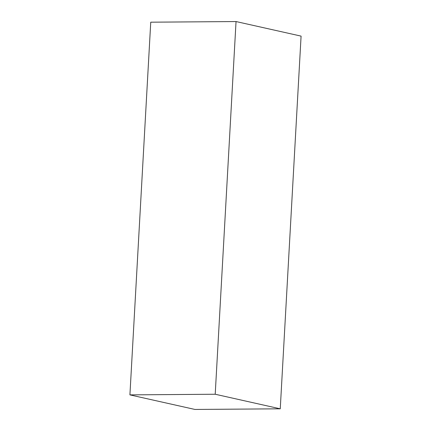<?xml version="1.0" encoding="UTF-8"?>
<svg xmlns="http://www.w3.org/2000/svg" width="431" height="431" viewBox="0 0 431 431"><rect width="100%" height="100%" fill="white"/><g stroke="black" fill="none" stroke-linecap="round" stroke-linejoin="round"><path stroke-width="0.65" d="M129.914 394.882L150.748 22.186L236.043 21.55L301.086 36.118L280.252 408.814L215.209 394.241L129.914 394.882L194.957 409.45L280.252 408.814M215.209 394.241L236.043 21.55"/></g></svg>
